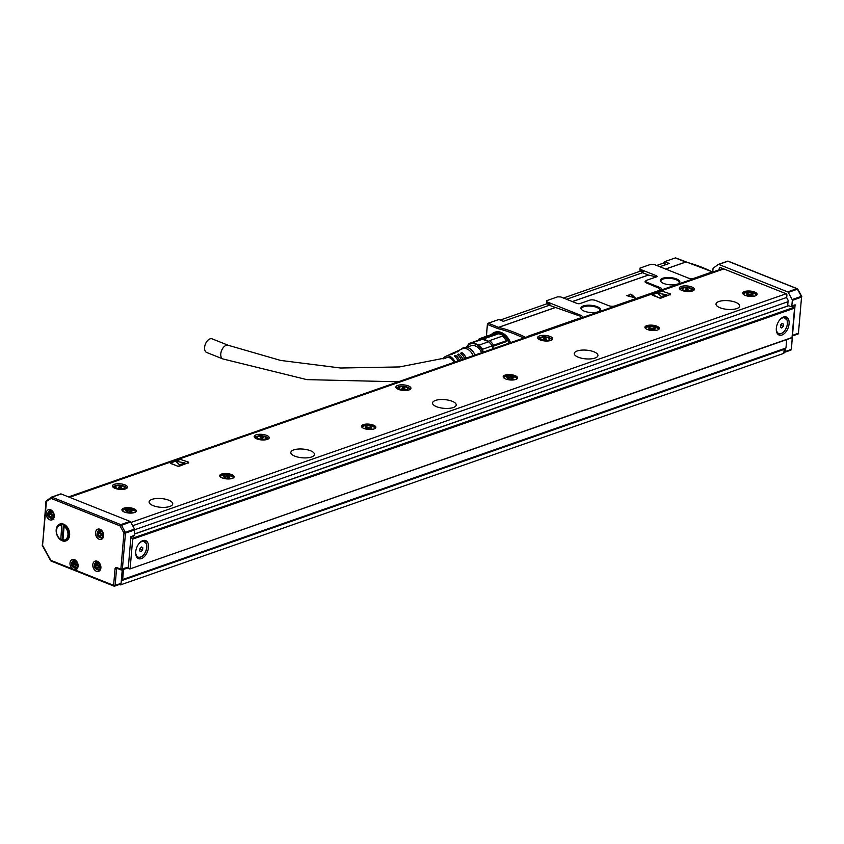 <?xml version="1.0" encoding="UTF-8"?>
<svg xmlns="http://www.w3.org/2000/svg" width="844" height="844" viewBox="0 0 844 844"><rect width="100%" height="100%" fill="white"/><g stroke="black" fill="none" stroke-linecap="round" stroke-linejoin="round"><path stroke-width="1.27" d="M486.281 336.345L487.473 323.59L486.429 336.292M510.504 342.643A15.751 11.32 -109.2 0 0 506.833 336.524A15.751 11.32 -109.2 0 0 499.279 331.882A15.751 11.32 -109.2 0 0 491.345 334.572M685.972 262.041A1.076 0.633 111.7 0 0 685.634 262.03L675.327 257.926L664.692 261.629L669.229 263.433L659.818 266.725M664.692 261.629L663.869 263.402L663.943 262.262M712.325 272.201A2.163 0.791 4.9 0 0 710.943 272.369L694.084 278.256A4.315 1.593 4.9 0 1 688.008 277.95L654.016 264.415L650.988 264.256L639.931 268.118L640.132 269.257L656.315 275.714A2.163 0.791 4.9 0 1 656.843 276.684A2.163 0.791 4.9 0 1 656.516 276.853L646.873 280.208A4.315 1.593 4.9 0 0 646.219 280.535A4.315 1.593 4.9 0 0 647.285 282.487L660.23 287.646A4.315 1.593 4.9 0 1 661.285 289.608A4.315 1.593 4.9 0 1 660.63 289.925L614.706 305.961A4.315 1.593 4.9 0 1 608.64 305.655L595.695 300.496A4.315 1.593 4.9 0 0 589.618 300.2L579.976 303.566A2.163 0.791 4.9 0 1 576.948 303.407L560.764 296.961L557.726 296.814L546.669 300.664L546.796 303.756L546.88 302.753L550.119 304.04L549.317 305.285L503.404 321.311L498.867 319.507L488.243 323.22L498.551 327.324A1.076 0.77 -109.2 0 0 498.646 327.356A1.076 0.675 104 0 0 497.949 328.632A183.032 131.506 -109.2 0 1 523.639 338.064M640.132 269.257L640.142 270.207L643.371 271.494L642.579 272.739L566.556 299.272M546.669 300.664L546.87 301.814L580.862 315.35A4.315 1.593 4.9 0 1 581.917 317.302A4.315 1.593 4.9 0 1 581.263 317.629L528.966 335.88A2.163 0.791 4.9 0 0 528.629 336.049A2.163 0.791 4.9 0 0 528.428 336.387M584.248 311.141A9.822 3.619 4.9 0 0 599.567 311.088A9.822 3.619 4.9 0 0 597.151 306.646A9.822 3.619 4.9 0 0 585.071 305.507A9.822 3.619 4.9 0 0 581.6 309.548A9.822 3.619 4.9 0 0 581.885 309.822A9.822 3.619 4.9 0 0 584.248 311.141M663.627 283.436A9.822 3.619 4.9 0 0 678.935 283.384A9.822 3.619 4.9 0 0 676.519 278.942A9.822 3.619 4.9 0 0 664.439 277.813A9.822 3.619 4.9 0 0 660.968 281.843A9.822 3.619 4.9 0 0 661.263 282.118A9.822 3.619 4.9 0 0 663.627 283.436M487.473 323.59L488.243 323.22M499.68 331.966A15.319 11.014 -109.2 0 0 495.797 332.336A15.319 11.014 -109.2 0 0 493.276 333.76M580.45 318.241L580.313 316.215L549.317 305.285M546.88 302.753L546.87 301.814M546.796 303.756L549.592 304.863M572.422 301.614L648.456 275.07L642.579 272.739M648.456 275.07L655.661 276.737L655.851 277.349M640.142 270.207L640.047 271.198L642.854 272.317M639.931 268.118L640.047 271.198M646.219 280.714C644.478 281.495 644.689 282.297 646.884 283.12L659.681 288.511L659.818 290.536M599.219 311.309A9.168 3.376 4.9 0 0 599.789 310.276A9.168 3.376 4.9 0 0 596.676 307.385A9.168 3.376 4.9 0 0 587.002 306.119A9.168 3.376 4.9 0 0 581.516 308.704A9.168 3.376 4.9 0 0 581.906 309.832M678.587 283.616A9.168 3.376 4.9 0 0 679.156 282.571A9.168 3.376 4.9 0 0 676.044 279.691A9.168 3.376 4.9 0 0 666.38 278.414A9.168 3.376 4.9 0 0 660.884 281.01A9.168 3.376 4.9 0 0 661.274 282.128M495.766 332.578L496.631 332.093M635.057 297.637L631.28 294.271L627.44 295.833M634.54 297.647L627.06 295.738M626.87 295.674L631.28 294.271M500.26 320.066L546.891 303.787M563.423 298.027L640.153 271.24M656.685 265.47L662.941 263.286A2.163 1.277 -68.3 0 1 663.574 263.286L666.422 264.415M634.962 297.668L631.228 294.83M497.633 331.924A15.108 10.856 -109.2 0 0 497.359 332.019A15.108 10.856 -109.2 0 0 497.042 332.135M797.548 289.397L797.443 289.186A1.076 0.77 -109.2 0 0 796.894 288.669L727.961 261.207L718.75 264.425A1.076 0.77 -109.2 0 0 718.16 264.488L713.307 268.149A1.076 0.77 -109.2 0 0 713.011 268.761L712.726 272.063M790.3 350.133A1.076 0.77 -109.2 0 0 790.733 350.154L784.783 352.233A1.076 0.77 -109.2 0 1 784.34 352.212L784.023 352.085A1.076 0.77 -109.2 0 1 783.949 352.053M496.578 332.293A15.108 10.856 70.8 0 1 496.715 332.241A15.108 10.856 70.8 0 1 498.118 331.892M127.433 567.885A1.076 0.77 -109.2 0 0 128.33 567.21L130.947 536.615L134.207 535.476A1.076 0.77 -109.2 0 1 133.753 536.172L130.904 537.174M120.186 584.016A1.076 0.77 -109.2 0 0 121.082 583.341L122.243 569.869M120.629 584.037L114.678 586.116A1.076 0.77 -109.2 0 1 114.235 586.095A1.076 0.633 -68.3 0 1 113.613 585.346L50.83 560.332A1.076 0.633 -68.3 0 0 51.452 561.081M119.468 584.449L120.534 584.871L120.597 584.048M121.325 580.524L122.665 579.522L123.53 569.415M42.464 544.665L42.2 544.897A1.076 1.076 0 0 0 42.327 545.509L50.587 560.595A1.076 1.076 0 0 0 51.136 561.081L113.919 586.095A1.076 1.076 0 0 0 114.678 586.116A1.076 0.77 -109.2 0 0 115.132 585.419L113.613 585.346L115.016 568.951A2.163 1.551 70.8 0 1 116.81 567.601L120.861 569.204A1.076 0.633 -68.3 0 0 121.483 569.964A1.076 0.77 -109.2 0 0 122.369 569.278L125.471 533.113L134.692 529.895A1.076 0.77 -109.2 0 0 134.512 529.093L130.598 521.93A1.076 0.77 -109.2 0 0 130.05 521.413L61.116 493.951A1.076 0.77 -109.2 0 0 60.525 494.014L51.642 497.116M134.692 529.895L134.207 535.476M797.538 334.002A1.076 0.77 -109.2 0 0 798.435 333.327L801.536 297.151L792.326 300.369L791.841 305.95A1.076 0.77 -109.2 0 1 790.944 306.625L788.518 305.655A1.076 0.77 -109.2 0 1 787.8 304.336L788.106 300.749A1.076 0.77 -109.2 0 0 787.927 299.947L786.903 298.08A1.076 0.77 -109.2 0 1 786.724 297.278L786.914 295.094A1.076 0.77 -109.2 0 0 786.197 293.775L720.154 267.464A1.076 0.77 -109.2 0 0 719.257 268.139L719.109 269.837M792.326 300.369A1.076 0.77 -109.2 0 0 792.147 299.567L788.233 292.404A1.076 0.77 -109.2 0 0 787.684 291.887L718.75 264.425M120.534 584.871L783.833 353.362L784.171 349.363L785.964 348.013L786.682 339.71M792.98 306.087L792.917 306.857M784.783 352.233A1.076 0.77 -109.2 0 0 785.236 351.537L785.511 348.35M792.168 336.028A1.076 0.77 -109.2 0 0 792.484 335.406L795.101 304.811L791.841 305.95M794.204 305.486A1.076 0.77 -109.2 0 0 795.101 304.811M723.846 268.93L69.535 497.306M130.883 522.468L786.165 293.765M170.361 463.324L178.559 466.51L188.613 462.607M652.254 295.136L660.441 298.322L670.505 294.419M269.046 438.279A7.554 2.785 4.9 0 0 269.215 437.772A7.554 2.785 4.9 0 0 262.632 434.428A7.554 2.785 4.9 0 0 254.339 435.979A7.554 2.785 4.9 0 0 254.171 436.485A7.554 2.785 4.9 0 0 260.754 439.829A7.554 2.785 4.9 0 0 269.046 438.279M229.399 478.938A7.227 2.659 4.9 0 0 234.126 476.86A7.227 2.659 4.9 0 0 224.441 473.558A7.227 2.659 4.9 0 0 219.714 475.626A7.227 2.659 4.9 0 0 229.399 478.938M752.394 296.402A7.227 2.659 4.9 0 0 757.11 294.324A7.227 2.659 4.9 0 0 747.425 291.022A7.227 2.659 4.9 0 0 742.709 293.09A7.227 2.659 4.9 0 0 752.394 296.402M131.611 513.068A7.227 2.659 4.9 0 0 136.327 510.989A7.227 2.659 4.9 0 0 126.642 507.687A7.227 2.659 4.9 0 0 121.926 509.755A7.227 2.659 4.9 0 0 131.611 513.068M720.037 307.765A11.869 4.368 4.9 0 0 732.55 309.41A11.869 4.368 4.9 0 0 739.66 306.055A11.869 4.368 4.9 0 0 735.63 302.321A11.869 4.368 4.9 0 0 723.118 300.675A11.869 4.368 4.9 0 0 716.007 304.03A11.869 4.368 4.9 0 0 720.037 307.765M578.309 357.234A11.869 4.368 4.9 0 0 590.821 358.879A11.869 4.368 4.9 0 0 597.932 355.524A11.869 4.368 4.9 0 0 593.902 351.79A11.869 4.368 4.9 0 0 581.389 350.144A11.869 4.368 4.9 0 0 574.279 353.499A11.869 4.368 4.9 0 0 578.309 357.234M436.58 406.702A11.869 4.368 4.9 0 0 449.092 408.348A11.869 4.368 4.9 0 0 456.203 404.993A11.869 4.368 4.9 0 0 452.173 401.259A11.869 4.368 4.9 0 0 439.661 399.613A11.869 4.368 4.9 0 0 432.55 402.968A11.869 4.368 4.9 0 0 436.58 406.702M294.851 456.161A11.869 4.368 4.9 0 0 307.364 457.817A11.869 4.368 4.9 0 0 314.474 454.462A11.869 4.368 4.9 0 0 310.434 450.728A11.869 4.368 4.9 0 0 297.921 449.071A11.869 4.368 4.9 0 0 290.821 452.426A11.869 4.368 4.9 0 0 294.851 456.161M153.112 505.63A11.869 4.368 4.9 0 0 165.624 507.286A11.869 4.368 4.9 0 0 172.735 503.931A11.869 4.368 4.9 0 0 168.705 500.197A11.869 4.368 4.9 0 0 156.193 498.54A11.869 4.368 4.9 0 0 149.082 501.895A11.869 4.368 4.9 0 0 153.112 505.63M679.536 287.572A7.554 2.785 4.9 0 0 679.367 288.078A7.554 2.785 4.9 0 0 685.95 291.423A7.554 2.785 4.9 0 0 694.243 289.882A7.554 2.785 4.9 0 0 694.412 289.376A7.554 2.785 4.9 0 0 687.828 286.032A7.554 2.785 4.9 0 0 679.536 287.572M537.807 337.041A7.554 2.785 4.9 0 0 537.628 337.547A7.554 2.785 4.9 0 0 544.211 340.892A7.554 2.785 4.9 0 0 552.504 339.341A7.554 2.785 4.9 0 0 552.683 338.845A7.554 2.785 4.9 0 0 546.1 335.501A7.554 2.785 4.9 0 0 537.807 337.041M396.079 386.51A7.554 2.785 4.9 0 0 395.899 387.016A7.554 2.785 4.9 0 0 402.482 390.361A7.554 2.785 4.9 0 0 410.775 388.81A7.554 2.785 4.9 0 0 410.954 388.303A7.554 2.785 4.9 0 0 404.371 384.959A7.554 2.785 4.9 0 0 396.079 386.51M112.611 485.448A7.554 2.785 4.9 0 0 112.431 485.954A7.554 2.785 4.9 0 0 119.025 489.298A7.554 2.785 4.9 0 0 127.307 487.748A7.554 2.785 4.9 0 0 127.486 487.241A7.554 2.785 4.9 0 0 120.903 483.897A7.554 2.785 4.9 0 0 112.611 485.448M366.169 424.089A7.227 2.659 4.9 0 0 361.454 426.157A7.227 2.659 4.9 0 0 371.138 429.469A7.227 2.659 4.9 0 0 375.854 427.391A7.227 2.659 4.9 0 0 366.169 424.089M507.898 374.62A7.227 2.659 4.9 0 0 503.182 376.688A7.227 2.659 4.9 0 0 512.867 380A7.227 2.659 4.9 0 0 517.583 377.922A7.227 2.659 4.9 0 0 507.898 374.62M649.637 325.151A7.227 2.659 4.9 0 0 644.911 327.229A7.227 2.659 4.9 0 0 654.596 330.531A7.227 2.659 4.9 0 0 659.322 328.464A7.227 2.659 4.9 0 0 649.637 325.151M74.768 569.869A5.391 3.872 -109.2 0 0 75.823 569.711A5.391 3.872 -109.2 0 0 78.091 566.229A5.391 3.872 70.8 0 0 77.806 563.634A5.391 3.872 70.8 0 0 72.267 559.519A5.391 3.872 70.8 0 0 69.999 563.001A5.391 3.872 70.8 0 0 70.295 565.596A5.391 3.872 -109.2 0 0 72.5 568.961M76.456 568.824A5.391 3.872 -109.2 0 0 76.994 568.951M93.083 567.231A5.391 3.872 70.8 0 1 95.055 561.165A5.391 3.872 70.8 0 1 100.594 565.269A5.391 3.872 70.8 0 1 98.621 571.346A5.391 3.872 70.8 0 1 93.083 567.231M69.63 535.149A8.957 6.435 70.8 0 1 65.864 540.93A8.957 6.435 70.8 0 1 59.027 538.43A8.957 6.435 70.8 0 1 56.189 529.8A8.957 6.435 70.8 0 1 59.956 524.018A8.957 6.435 70.8 0 1 66.792 526.519A8.957 6.435 70.8 0 1 69.63 535.149M103.337 533.281A5.391 3.872 70.8 0 1 101.354 539.358A5.391 3.872 70.8 0 1 95.826 535.244A5.391 3.872 70.8 0 1 97.799 529.167A5.391 3.872 70.8 0 1 103.337 533.281M53.953 513.817A5.391 3.872 70.8 0 1 51.98 519.893A5.391 3.872 70.8 0 1 46.441 515.779A5.391 3.872 70.8 0 1 48.424 509.702A5.391 3.872 70.8 0 1 53.953 513.817M132.666 525.728L786.724 297.447M788.022 301.709L134.692 529.737M785.964 348.013L122.665 579.522M121.314 580.714L784.171 349.363M188.476 463.05L188.412 462.079L180.416 459.421L170.235 463.113L178.559 466.51M188.518 462.649L178.59 466.11M670.368 294.851L670.305 293.891L662.308 291.233L652.391 294.693L660.441 298.322M670.4 294.461L660.483 297.921M268.73 438.637A7.554 2.785 4.9 0 0 267.495 437.667M255.89 436.664A7.554 2.785 4.9 0 0 254.498 437.424M219.809 476.143A7.227 2.659 -175.1 0 1 224.356 474.55A7.227 2.659 -175.1 0 1 233.957 477.356M742.794 293.606A7.227 2.659 -175.1 0 1 747.341 292.013A7.227 2.659 -175.1 0 1 756.941 294.82M122.011 510.272A7.227 2.659 -175.1 0 1 126.558 508.689A7.227 2.659 -175.1 0 1 136.158 511.485M693.926 290.241A7.554 2.785 4.9 0 0 692.692 289.26M681.087 288.268A7.554 2.785 4.9 0 0 679.694 289.017M552.198 339.699A7.554 2.785 4.9 0 0 550.953 338.729M539.348 337.727A7.554 2.785 4.9 0 0 537.966 338.486M410.469 389.168A7.554 2.785 4.9 0 0 409.224 388.198M397.619 387.196A7.554 2.785 4.9 0 0 396.226 387.955M127.001 488.106A7.554 2.785 4.9 0 0 125.756 487.125M114.162 486.133A7.554 2.785 4.9 0 0 112.769 486.882M361.538 426.674A7.227 2.659 -175.1 0 1 366.085 425.091A7.227 2.659 -175.1 0 1 375.685 427.887M503.267 377.205A7.227 2.659 -175.1 0 1 507.814 375.622A7.227 2.659 -175.1 0 1 517.414 378.418M644.995 327.736A7.227 2.659 -175.1 0 1 649.553 326.153A7.227 2.659 -175.1 0 1 659.143 328.949M99.254 570.46A5.391 3.872 -109.2 0 0 99.782 570.586M59.46 525.126A8.957 6.435 70.8 0 1 60.916 523.797M66.75 540.508L64.788 540.371M101.987 538.472A5.391 3.872 -109.2 0 0 102.525 538.599M51.737 518.986A5.391 3.872 -109.2 0 0 52.961 519.303M127.412 568.065L129.881 568.951L791.503 337.927M791.925 306.456L794.552 308.134L792.031 337.516L129.881 568.951M130.145 568.529L132.666 539.137L794.552 308.134M794.12 307.332L132.234 538.345L132.666 539.137M132.234 538.345L130.852 537.797M185.079 463.071L179.477 464.727L176.006 461.51M184.762 462.881L176.554 461.394L184.762 462.902M666.96 294.883L661.358 296.539L657.887 293.311L666.654 294.693L657.887 293.322M68.301 539.042A8.092 5.813 70.8 0 1 67.414 539.474L65.157 540.265A8.092 5.813 -109.2 0 0 68.575 534.748A8.092 5.813 -109.2 0 0 65.864 527.099A8.092 5.813 -109.2 0 0 64.165 525.654L65.421 525.221M64.555 524.641L64.545 524.63A8.092 5.813 -109.2 0 0 63.479 524.324L62.066 524.82A8.092 5.813 -109.2 0 0 59.819 524.979L62.087 524.187A8.092 5.813 70.8 0 1 63.036 523.976M53.889 519.208L53.098 518.86M138.342 558.591A9.717 5.729 111.7 0 0 138.49 558.644A9.717 5.729 111.7 0 0 147.362 551.87A9.717 5.729 111.7 0 0 145.812 540.666A9.717 5.729 111.7 0 0 145.674 540.603A9.717 5.729 111.7 0 0 136.802 547.387A9.717 5.729 111.7 0 0 138.342 558.591M778.97 334.994A9.717 5.729 111.7 0 0 779.117 335.057A9.717 5.729 111.7 0 0 787.99 328.274A9.717 5.729 111.7 0 0 786.439 317.07A9.717 5.729 111.7 0 0 786.302 317.017A9.717 5.729 111.7 0 0 777.429 323.79A9.717 5.729 111.7 0 0 778.97 334.994M233.271 477.978A6.478 2.384 4.9 0 0 227.595 475.13A6.478 2.384 4.9 0 0 220.516 476.459A6.478 2.384 4.9 0 0 220.368 476.871M756.256 295.442A6.478 2.384 4.9 0 0 750.59 292.594A6.478 2.384 4.9 0 0 743.511 293.923A6.478 2.384 4.9 0 0 743.364 294.334M135.473 512.108A6.478 2.384 4.9 0 0 129.807 509.259A6.478 2.384 4.9 0 0 122.728 510.588A6.478 2.384 4.9 0 0 122.57 511M375 428.509A6.478 2.384 4.9 0 0 369.334 425.661A6.478 2.384 4.9 0 0 362.255 426.99A6.478 2.384 4.9 0 0 362.097 427.402M516.739 379.04A6.478 2.384 4.9 0 0 511.063 376.192A6.478 2.384 4.9 0 0 503.984 377.521A6.478 2.384 4.9 0 0 503.836 377.933M658.468 329.571A6.478 2.384 4.9 0 0 652.792 326.723A6.478 2.384 4.9 0 0 645.713 328.052A6.478 2.384 4.9 0 0 645.565 328.474M59.819 524.979A8.092 5.813 -109.2 0 0 56.4 531.678A8.092 5.813 -109.2 0 0 60.8 539.59L63.258 539.622M64.165 525.654L62.899 540.424A8.092 5.813 -109.2 0 0 65.157 540.265M143.891 540.382L144.482 541.299M138.1 557.325L137.034 557.578M784.519 316.795L785.11 317.703M778.727 333.728L777.662 333.981M228.028 478.348L229.083 478.77L230.222 478.379L229.167 477.957A1.509 0.559 4.9 0 1 228.65 477.482A1.509 0.559 4.9 0 1 229.03 477.155L229.948 476.839L228.65 476.322L227.732 476.638A1.509 0.559 4.9 0 1 225.601 476.533L223.417 476.512L224.472 476.934A1.509 0.559 4.9 0 1 224.989 477.409A1.509 0.559 4.9 0 1 224.609 477.725L223.692 478.052L225.907 478.242A1.509 0.559 4.9 0 1 228.028 478.348M751.023 295.811L752.078 296.233L753.207 295.843L752.152 295.421A1.509 0.559 4.9 0 1 751.645 294.946A1.509 0.559 4.9 0 1 752.015 294.619L752.932 294.303L751.645 293.786L750.717 294.102A1.509 0.559 4.9 0 1 748.596 293.997L746.412 293.976L747.457 294.398A1.509 0.559 4.9 0 1 747.974 294.873A1.509 0.559 4.9 0 1 747.605 295.2L746.676 295.516L747.974 296.033L748.892 295.706A1.509 0.559 4.9 0 1 751.023 295.811M130.24 512.487L132.424 512.508L131.369 512.086A1.509 0.559 4.9 0 1 130.862 511.612A1.509 0.559 4.9 0 1 131.231 511.295L132.149 510.968L130.852 510.451L129.934 510.778A1.509 0.559 4.9 0 1 127.813 510.673L126.758 510.251L125.629 510.641L126.674 511.063A1.509 0.559 4.9 0 1 127.191 511.538A1.509 0.559 4.9 0 1 126.822 511.865L125.893 512.181L128.109 512.382A1.509 0.559 4.9 0 1 130.24 512.487M369.767 428.879L371.951 428.91L370.896 428.488A1.509 0.559 4.9 0 1 370.389 428.013A1.509 0.559 4.9 0 1 370.759 427.686L371.676 427.37L369.461 427.169A1.509 0.559 4.9 0 1 367.34 427.064L365.146 427.043L366.201 427.465A1.509 0.559 4.9 0 1 366.718 427.94A1.509 0.559 4.9 0 1 366.349 428.267L365.42 428.583L367.636 428.784A1.509 0.559 4.9 0 1 369.767 428.879M511.496 379.42L513.679 379.441L512.624 379.019A1.509 0.559 4.9 0 1 512.118 378.545A1.509 0.559 4.9 0 1 512.487 378.228L513.405 377.901L512.118 377.384L511.19 377.711A1.509 0.559 4.9 0 1 509.069 377.606L508.014 377.184L506.885 377.574L507.93 377.996A1.509 0.559 4.9 0 1 508.447 378.471A1.509 0.559 4.9 0 1 508.077 378.798L507.149 379.114L509.375 379.315A1.509 0.559 4.9 0 1 511.496 379.42M653.224 329.951L654.279 330.373L655.408 329.972L654.364 329.55A1.509 0.559 4.9 0 1 653.847 329.076A1.509 0.559 4.9 0 1 654.216 328.759L655.144 328.432L652.929 328.242A1.509 0.559 4.9 0 1 650.798 328.137L649.743 327.715L648.614 328.116L649.669 328.527A1.509 0.559 4.9 0 1 650.175 329.002A1.509 0.559 4.9 0 1 649.806 329.329L648.888 329.645L650.175 330.162L651.104 329.846A1.509 0.559 4.9 0 1 653.224 329.951M75.791 568.117A3.893 2.796 -109.2 0 0 77.374 563.697A3.893 2.796 -109.2 0 0 73.534 560.68A3.893 2.796 -109.2 0 0 71.962 565.111A3.893 2.796 -109.2 0 0 75.791 568.117A10.793 7.49 -104.6 0 1 74.768 566.145L74.705 567.274L73.734 566.883L74.652 566.567M75.032 565.849L73.734 566.883M73.692 566.324L72.289 564.235L73.312 563.887L76.604 564.72L76.498 565.913L74.768 566.145L76.519 565.543M73.534 560.68A10.793 7.49 75.4 0 0 73.787 562.927L72.394 563.043L72.289 564.235M75.232 565.775L75.665 564.699A1.509 1.087 -109.2 0 0 75.411 564.235L75.158 562.072L74.188 561.682L73.787 562.927L72.774 563.264M62.213 539.094L63.479 524.324M60.546 539.284A7.659 5.507 70.8 0 1 56.453 530.433A7.659 5.507 70.8 0 1 61.749 525.327L60.8 539.59M63.849 526.16A7.659 5.507 70.8 0 1 65.399 527.489A7.659 5.507 70.8 0 1 67.794 536.035A7.659 5.507 70.8 0 1 62.656 540.118M495.555 332.652A15.108 10.856 70.8 0 1 495.871 332.536A15.108 10.856 70.8 0 1 502.159 332.852M224.557 476.121L224.483 476.934M228.65 476.322L227.933 478.316M747.541 293.585L747.467 294.398M751.645 293.786L750.917 295.78M126.758 510.251L126.684 511.074M130.852 510.451L130.134 512.445M366.285 426.653L366.212 427.465M370.379 426.853L369.661 428.847M508.014 377.184L507.951 378.007M512.118 377.384L511.401 379.378M649.743 327.715L649.68 328.538M653.847 327.915L653.129 329.909M73.312 563.887L73.354 563.307M98.579 569.763A3.893 2.796 -109.2 0 0 100.162 565.332A3.893 2.796 -109.2 0 0 96.332 562.315A3.893 2.796 -109.2 0 0 94.75 566.746A3.893 2.796 -109.2 0 0 98.579 569.763A10.793 7.49 -104.6 0 1 97.556 567.79L97.503 568.909L96.532 568.518L97.45 568.202M97.82 567.484L96.532 568.518M96.48 567.959L95.077 565.881L96.1 565.522L99.392 566.356L99.286 567.558L97.556 567.79L99.307 567.179M96.332 562.315A10.793 7.49 75.4 0 0 96.575 564.562L95.182 564.678L95.077 565.881M100.162 565.332L98.242 565.87L97.946 563.708L96.976 563.328L95.572 564.91M101.322 537.765A3.893 2.796 -109.2 0 0 102.905 533.345A3.893 2.796 -109.2 0 0 99.075 530.327A3.893 2.796 -109.2 0 0 97.493 534.758A3.893 2.796 -109.2 0 0 101.322 537.765A10.793 7.49 -104.6 0 1 100.299 535.803L100.246 536.921L99.275 536.531L100.193 536.214M100.563 535.497L99.275 536.531M99.223 535.972L97.82 533.883L98.843 533.535L102.135 534.368L102.029 535.56L100.299 535.803L102.05 535.191M99.075 530.327A10.793 7.49 75.4 0 0 99.318 532.575L97.925 532.691L97.82 533.883M102.071 534.948L100.752 535.402L101.196 534.347A1.509 1.087 -109.2 0 0 100.942 533.893L100.689 531.72L99.719 531.33L98.315 532.912M51.948 518.3A3.893 2.796 -109.2 0 0 53.52 513.869A3.893 2.796 -109.2 0 0 49.691 510.863A3.893 2.796 -109.2 0 0 48.108 515.283A3.893 2.796 -109.2 0 0 51.948 518.3A10.793 7.49 -104.6 0 1 50.914 516.328L50.862 517.446L49.891 517.066L50.809 516.739M51.178 516.032L49.891 517.066M49.838 516.496L48.446 514.418L51.568 514.376M49.691 510.863A10.793 7.49 75.4 0 0 49.933 513.099L48.541 513.215L48.446 514.418M53.52 513.869L51.6 514.407L51.305 512.255L50.334 511.865L48.931 513.447M51.6 514.407L52.75 514.893L52.644 516.095L50.914 516.328L52.666 515.726M492.938 334.013A15.108 10.856 70.8 0 1 495.228 332.758A15.108 10.856 70.8 0 1 506.695 336.904A15.108 10.856 70.8 0 1 510.198 342.748M75.411 564.235L77.374 563.697M76.561 565.058L75.665 564.699M98.02 567.421L98.453 566.335A1.509 1.087 -109.2 0 0 98.199 565.881M96.1 565.522L96.153 564.942M98.843 533.535L98.896 532.954M52.687 515.473L51.368 515.937L51.811 514.882A1.509 1.087 -109.2 0 0 51.558 514.418M49.458 514.059L49.511 513.49M493.487 333.834A14.897 10.698 70.8 0 1 506.463 337.094A14.897 10.698 70.8 0 1 509.913 342.854M262.051 438.089L262.125 437.245L263.17 437.646L262.874 438.12M260.184 437.846L262.853 438.215M260.68 437.245L261.724 437.192L261.64 438.226M687.248 289.692L687.322 288.848L688.071 289.714M685.381 289.45L685.877 288.838L686.52 289.893L688.05 289.808M686.204 289.545L685.391 289.323M686.288 288.943L686.921 288.785L686.826 289.819M545.519 339.161L545.593 338.317L546.342 339.183M543.641 338.919L544.137 338.307L544.791 339.362L546.321 339.277M544.464 339.014L543.652 338.792M544.559 338.412L545.182 338.254L545.097 339.288M403.791 388.63L403.865 387.786L404.898 388.187L404.603 388.736M401.913 388.388L402.409 387.776L403.063 388.82L404.603 388.651M402.736 388.483L401.923 388.261M402.82 387.881L403.453 387.723L403.369 388.757M120.323 487.558L120.397 486.714L121.441 487.115L121.146 487.589M118.455 487.315L121.125 487.684M118.466 487.188L119.996 486.661L119.901 487.684M99.349 566.693L98.453 566.335M102.905 533.345L100.953 533.841M102.092 534.706L101.196 534.347M52.708 515.241L51.811 514.882M141.475 546.996L142.794 547.65L142.594 549.961L141.075 551.617L139.756 550.953L139.956 548.642L141.475 546.996M782.093 323.4L783.411 324.064L783.221 326.375L781.702 328.021L780.384 327.356L780.584 325.056L782.093 323.4M496.483 333.981A13.599 9.769 70.8 0 1 509.037 343.16M142.794 547.65L141.381 547.091M142.594 549.961L139.935 548.906M783.411 324.064L782.008 323.505M783.221 326.375L780.563 325.309M483.011 337.98L482.884 339.299A13.599 9.769 70.8 0 1 488.159 341.398L482.399 339.277L497.053 334.351L495.766 333.528A14.675 10.539 -109.2 0 0 493.107 333.96L480.352 338.412A14.675 10.539 70.8 0 1 483.011 337.98L495.766 333.528M493.044 348.741L492.136 345.924L492.453 346.483L506.622 341.535L506.252 340.776A14.675 10.539 -109.2 0 0 502.349 336.155L489.594 340.607A14.675 10.539 70.8 0 1 493.497 345.228L506.252 340.776M493.497 345.228L492.453 346.483A13.599 9.769 70.8 0 1 493.445 348.593M478.031 340.733L478.601 339.288A14.675 10.539 70.8 0 1 480.352 338.412M488.159 341.398L489.594 340.607M466.247 347.338L468.831 343.803A13.599 9.769 70.8 0 1 470.403 343.023L479.993 339.678A13.599 9.769 70.8 0 1 482.399 339.277L472.809 342.622L479.023 345.101L488.613 341.757A13.599 9.769 70.8 0 1 492.136 345.924L482.536 349.268L483.211 352.17M470.403 343.023A13.599 9.769 70.8 0 1 472.809 342.622M466.437 347.359A12.734 9.147 70.8 0 1 480.025 347.443A12.734 9.147 70.8 0 1 482.937 352.264M479.023 345.101A13.599 9.769 70.8 0 1 480.721 346.757A13.599 9.769 70.8 0 1 482.536 349.268M466.489 347.359L471.005 345.787A10.793 7.754 70.8 0 1 481.618 352.729M461.14 349.342L461.478 349.015A11.436 8.218 70.8 0 1 474.972 355.05M455.074 352.148A10.17 7.311 70.8 0 1 455.739 351.79L462.027 348.941A10.793 7.754 70.8 0 1 473.115 355.693M452.067 353.52A9.875 7.09 70.8 0 1 452.732 353.151A9.875 7.09 70.8 0 1 455.56 352.739L454.135 353.362A9.738 6.995 70.8 0 0 451.371 353.773L449.725 354.522A9.579 6.879 70.8 0 1 452.416 354.111L450.991 354.733A9.442 6.784 70.8 0 0 448.364 355.134L445.632 356.379A9.168 6.594 70.8 0 1 455 362.013M449.061 354.881A9.579 6.879 70.8 0 1 449.725 354.522M443.037 358.964A9.168 6.594 70.8 0 1 443.353 358.405A9.168 6.594 70.8 0 1 445.632 356.379M455.507 357.107L455.654 355.398L454.23 356.02A9.442 6.784 70.8 0 1 458.018 360.958M455.654 355.398A9.579 6.879 70.8 0 1 459.526 360.43M458.651 355.725L458.798 354.026L457.374 354.649A9.738 6.995 70.8 0 1 461.341 359.797A7.659 5.507 70.8 0 0 461.267 359.628M458.798 354.026A9.875 7.09 70.8 0 1 462.85 359.28M461.795 354.332L461.942 352.655L460.518 353.277A10.033 7.206 70.8 0 1 464.664 358.647M461.942 352.655A10.17 7.311 70.8 0 1 466.173 358.12M455.739 351.79A10.17 7.311 70.8 0 1 458.703 351.368L457.279 351.99A10.033 7.206 70.8 0 0 454.378 352.412L452.732 353.151M228.323 345.312A7.343 4.325 111.7 0 0 226.192 345.333A7.343 4.325 111.7 0 0 220.79 353.815A7.343 4.325 111.7 0 0 222.89 358.943L206.706 352.497A7.343 4.325 111.7 0 1 204.87 345.723A7.343 4.325 111.7 0 1 210.008 338.887A7.343 4.325 111.7 0 1 212.139 338.866L228.323 345.312L280.577 360.42L340.681 368.016L399.518 366.94L448.037 357.423A7.659 5.507 -109.2 0 0 448.027 357.434M445.379 358.267A7.659 5.507 70.8 0 1 446.518 357.645A7.659 5.507 70.8 0 1 453.977 362.371M456.066 357.729A7.659 5.507 70.8 0 1 458.229 360.884M487.442 324.465L497.76 328.58A2.163 1.551 -109.2 0 0 497.949 328.632M525.59 337.378A184.108 132.276 -109.2 0 0 498.646 327.356L555.204 307.617M497.76 328.58A1.076 0.633 -68.3 0 1 498.551 327.324L555.099 307.585M712.674 272.084A184.108 132.276 -109.2 0 0 685.729 262.062A1.076 0.77 -109.2 0 1 685.634 262.03L665.599 269.025M580.313 316.215L580.862 315.35M648.361 275.038L572.337 301.572M655.661 276.737L656.315 275.714M665.684 269.057L685.729 262.062A1.076 0.675 -76 0 1 686.235 262.189M647.285 282.487L646.884 283.12M660.23 287.646L659.681 288.511M662.941 263.286L666.074 264.541M630.573 294.176L630.521 294.756M121.082 583.341L115.132 585.419L116.535 569.025L115.016 568.951M45.977 501.61L42.569 545.235L46.462 500.893L51.062 497.422M46.462 500.893L46.325 500.967A1.076 1.076 0 0 0 45.903 501.737L51.115 498.414L120.038 525.875L123.952 533.039L125.302 532.311L121.378 525.147A1.076 0.77 -109.2 0 0 120.829 524.63A1.076 0.633 111.7 0 0 120.038 525.875L130.598 521.93M792.347 335.986L791.461 349.226A1.076 1.076 0 0 1 790.733 350.154A1.076 0.77 -109.2 0 0 791.187 349.458L785.236 351.537M117.749 568.603L116.535 569.025A1.076 0.77 -109.2 0 1 116.989 568.328L117.116 568.35A1.076 0.633 111.7 0 0 117.432 568.35M128.33 567.21L120.861 569.204L123.952 533.039L125.471 533.113A1.076 0.77 -109.2 0 0 125.302 532.311L134.512 529.093M42.643 545.467L50.83 560.332M130.05 521.413L120.829 524.63L51.906 497.169A1.076 0.77 -109.2 0 0 51.305 497.232A1.076 0.728 52.9 0 0 51.115 498.414A1.076 0.633 111.7 0 1 51.906 497.169L61.116 493.951M720.639 267.653L719.257 268.139M722.981 268.592L68.67 496.958M68.554 496.916L722.865 268.54M787.684 291.887L796.894 288.669A1.076 0.633 -68.3 0 1 797.211 288.669L728.277 261.207A1.076 0.633 -68.3 0 0 727.961 261.207A1.076 0.77 -109.2 0 0 727.37 261.271L718.487 264.372M792.157 336.049L797.981 334.024A1.076 1.076 0 0 0 798.698 333.095L792.484 335.406M798.477 332.821L801.536 297.151A1.076 0.77 -109.2 0 0 801.357 296.349L792.147 299.567M788.233 292.404L797.443 289.186L801.452 296.56M792.6 335.901L791.239 348.962M116.81 567.601A1.076 0.633 111.7 0 0 117.116 568.35L121.167 569.964A1.076 1.076 0 0 0 121.916 569.974L127.877 567.906M134.323 534.115L788.686 305.728M718.307 264.404L727.528 261.186A1.076 1.076 0 0 1 728.277 261.207A1.076 0.633 -68.3 0 1 728.509 261.418M801.642 296.687L801.8 296.919A1.076 1.076 0 0 0 801.673 296.307L797.749 289.154A1.076 1.076 0 0 0 797.211 288.669A1.076 0.633 -68.3 0 1 797.401 288.827M76.994 568.719L76.941 568.74C70.875 567.421 69.894 564.341 73.987 559.498M255.637 436.928A6.478 2.384 4.9 0 0 255.141 437.741A6.478 2.384 4.9 0 0 255.173 438.036M267.97 439.133A6.478 2.384 4.9 0 0 268.044 438.838A6.478 2.384 4.9 0 0 267.696 437.962M680.834 288.532A6.478 2.384 4.9 0 0 680.338 289.334A6.478 2.384 4.9 0 0 680.359 289.64M693.167 290.737A6.478 2.384 4.9 0 0 693.24 290.442A6.478 2.384 4.9 0 0 692.892 289.566M539.094 337.99A6.478 2.384 4.9 0 0 538.609 338.803A6.478 2.384 4.9 0 0 538.63 339.109M551.427 340.206A6.478 2.384 4.9 0 0 551.512 339.91A6.478 2.384 4.9 0 0 551.164 339.035M397.366 387.459A6.478 2.384 4.9 0 0 396.87 388.272A6.478 2.384 4.9 0 0 396.902 388.567M409.699 389.664A6.478 2.384 4.9 0 0 409.773 389.379A6.478 2.384 4.9 0 0 409.435 388.493M113.908 486.397A6.478 2.384 4.9 0 0 113.412 487.199A6.478 2.384 4.9 0 0 113.434 487.505M126.241 488.602A6.478 2.384 4.9 0 0 126.315 488.307A6.478 2.384 4.9 0 0 125.967 487.431M99.792 570.354L99.729 570.375C93.663 569.056 92.682 565.976 96.786 561.133M102.535 538.366A4.853 3.492 -109.2 0 0 102.725 538.314A4.853 3.492 -109.2 0 0 102.778 538.293L102.472 538.388C96.406 537.069 95.425 533.988 99.529 529.146M53.151 518.902L53.088 518.923C47.021 517.604 46.04 514.524 50.144 509.671M255.584 438.31L259.108 435.768A6.309 2.321 -175.1 0 1 262.98 435.926A6.309 2.321 -175.1 0 1 267.516 439.334M680.781 289.903A6.309 2.321 -175.1 0 1 684.305 287.371A6.309 2.321 -175.1 0 1 688.176 287.519A6.309 2.321 -175.1 0 1 692.713 290.927M539.042 339.372L542.576 336.84A6.309 2.321 -175.1 0 1 546.437 336.988A6.309 2.321 -175.1 0 1 550.984 340.396M397.313 388.841L400.837 386.309A6.309 2.321 -175.1 0 1 404.709 386.457A6.309 2.321 -175.1 0 1 409.245 389.865M113.845 487.769L117.379 485.237A6.309 2.321 -175.1 0 1 121.251 485.395A6.309 2.321 -175.1 0 1 125.788 488.792M71.962 565.111L73.101 564.847M260.638 439.355A4.653 1.709 -175.1 0 1 257.114 437.044A4.653 1.709 -175.1 0 1 262.653 436.148A4.653 1.709 -175.1 0 1 262.779 436.169A4.653 1.709 -175.1 0 1 266.145 438.479A4.653 1.709 -175.1 0 1 260.638 439.355M224.557 478.4L224.609 477.725M225.443 478.411L225.601 476.533M227.595 478.221L227.732 476.638M229.093 478.77L229.167 477.957M747.541 295.864L747.605 295.2M748.438 295.875L748.596 293.997M750.58 295.685L750.717 294.102M752.088 296.233L752.152 295.421M126.758 512.53L126.822 511.865M127.655 512.54L127.813 510.673M129.797 512.35L129.934 510.778M131.305 512.899L131.369 512.086M685.824 290.948A4.653 1.709 -175.1 0 1 682.311 288.637A4.653 1.709 -175.1 0 1 687.839 287.751A4.653 1.709 -175.1 0 1 687.976 287.772A4.653 1.709 -175.1 0 1 691.341 290.083A4.653 1.709 -175.1 0 1 685.824 290.948M544.095 340.417A4.653 1.709 -175.1 0 1 540.582 338.106A4.653 1.709 -175.1 0 1 546.11 337.22A4.653 1.709 -175.1 0 1 546.237 337.241A4.653 1.709 -175.1 0 1 549.613 339.552A4.653 1.709 -175.1 0 1 544.095 340.417M402.366 389.886A4.653 1.709 -175.1 0 1 398.853 387.575A4.653 1.709 -175.1 0 1 404.381 386.689A4.653 1.709 -175.1 0 1 404.508 386.71A4.653 1.709 -175.1 0 1 407.884 389.021A4.653 1.709 -175.1 0 1 402.366 389.886M118.898 488.824A4.653 1.709 -175.1 0 1 115.385 486.513A4.653 1.709 -175.1 0 1 120.914 485.616A4.653 1.709 -175.1 0 1 121.04 485.638A4.653 1.709 -175.1 0 1 124.416 487.948A4.653 1.709 -175.1 0 1 118.898 488.824M366.285 428.931L366.349 428.267M367.172 428.942L367.34 427.064M369.324 428.752L369.461 427.169M370.832 429.301L370.896 428.488M508.014 379.462L508.077 378.798M508.911 379.473L509.069 377.606M511.063 379.283L511.19 377.711M512.561 379.832L512.624 379.019M649.753 329.993L649.806 329.329M650.64 330.004L650.798 328.137M652.792 329.814L652.929 328.242M654.29 330.363L654.364 329.55M74.219 563.929L72.679 564.467M74.958 561.999L74.029 562.326M94.75 566.746L95.889 566.482M97.493 534.758L98.632 534.495M48.108 515.283L49.247 515.019M146.413 543.673A8.63 5.096 111.7 0 0 144.303 541.215A8.63 5.096 111.7 0 0 141.212 541.489M146.761 545.235A8.63 5.096 111.7 0 0 146.476 543.842M135.852 554.941A8.63 5.096 111.7 0 0 137.92 557.262A8.63 5.096 111.7 0 0 142.457 556.038M787.041 320.076A8.63 5.096 111.7 0 0 784.931 317.629A8.63 5.096 111.7 0 0 781.839 317.893M787.389 321.638A8.63 5.096 111.7 0 0 787.093 320.245M776.48 331.344A8.63 5.096 111.7 0 0 778.537 333.665A8.63 5.096 111.7 0 0 783.084 332.441M262.6 436.211A4.41 1.625 4.9 0 0 257.346 437.055A4.41 1.625 4.9 0 0 260.69 439.249A4.41 1.625 4.9 0 0 265.923 438.426A4.41 1.625 4.9 0 0 262.727 436.232A4.41 1.625 4.9 0 0 262.6 436.211M687.797 287.804A4.41 1.625 4.9 0 0 682.543 288.659A4.41 1.625 4.9 0 0 685.877 290.842A4.41 1.625 4.9 0 0 691.12 290.019A4.41 1.625 4.9 0 0 687.913 287.825A4.41 1.625 4.9 0 0 687.797 287.804M546.057 337.273A4.41 1.625 4.9 0 0 540.814 338.117A4.41 1.625 4.9 0 0 544.148 340.311A4.41 1.625 4.9 0 0 549.381 339.488A4.41 1.625 4.9 0 0 546.184 337.294A4.41 1.625 4.9 0 0 546.057 337.273M404.329 386.742A4.41 1.625 4.9 0 0 399.075 387.586A4.41 1.625 4.9 0 0 402.419 389.78A4.41 1.625 4.9 0 0 407.652 388.957A4.41 1.625 4.9 0 0 404.455 386.763A4.41 1.625 4.9 0 0 404.329 386.742M120.871 485.68A4.41 1.625 4.9 0 0 115.617 486.524A4.41 1.625 4.9 0 0 118.951 488.718A4.41 1.625 4.9 0 0 124.195 487.895A4.41 1.625 4.9 0 0 120.987 485.701A4.41 1.625 4.9 0 0 120.871 485.68M97.007 565.564L95.467 566.102M97.746 563.634L96.817 563.961M99.75 533.577L98.21 534.115M100.489 531.646L99.56 531.973M50.366 514.112L48.825 514.65M51.104 512.181L50.186 512.498M135.715 551.754A8.419 4.969 111.7 0 0 136.106 554.74A8.419 4.969 111.7 0 0 141.813 556.502A8.419 4.969 111.7 0 0 146.75 547.872A8.419 4.969 111.7 0 0 146.445 543.874A8.419 4.969 111.7 0 0 138.922 543.705M776.343 328.168A8.419 4.969 111.7 0 0 776.723 331.143A8.419 4.969 111.7 0 0 782.441 332.905A8.419 4.969 111.7 0 0 787.368 324.286A8.419 4.969 111.7 0 0 787.072 320.277A8.419 4.969 111.7 0 0 779.55 320.108M261.091 437.34L261.039 437.962M261.429 438.3L261.513 437.319M262.167 437.424L262.115 438.099M262.452 438.173L262.505 437.551M686.626 289.893L686.71 288.922M687.364 289.017L687.311 289.692M687.649 289.777L687.702 289.154M544.886 339.362L544.971 338.391M545.635 338.486L545.572 339.161M545.91 339.246L545.962 338.613M403.158 388.831L403.242 387.86M403.907 387.955L403.843 388.63M404.181 388.704L404.234 388.082M119.363 486.809L119.31 487.431M119.7 487.769L119.785 486.788M120.439 486.882L120.386 487.568M120.724 487.642L120.776 487.02M663.795 263.37L663.89 262.262M675.548 257.884L712.737 271.958M646.219 280.535L645.449 281.084M528.629 336.049L527.901 336.566M496.715 332.241L497.359 332.019M60.673 493.93L51.463 497.148A1.076 1.076 0 0 0 51.167 497.306L46.325 500.967M68.522 496.905L722.844 268.529M794.647 305.507L791.387 306.646M496.156 332.441L498.72 331.892M134.333 533.999L788.549 305.665M255.12 438.004L255.141 437.741C254.318 437.234 255.637 436.57 259.097 435.768L262.98 435.915C270.207 437.909 266.873 437.857 268.044 438.838L268.023 439.112M680.317 289.597L680.338 289.334C679.515 288.827 680.834 288.173 684.284 287.371L688.176 287.519C695.393 289.503 692.069 289.45 693.24 290.442L693.219 290.705M538.588 339.066L538.609 338.803C537.786 338.296 539.094 337.642 542.555 336.84L546.448 336.988C553.664 338.971 550.341 338.919 551.512 339.91L551.48 340.174M396.849 388.535L396.87 388.272C396.047 387.765 397.366 387.111 400.826 386.299L404.719 386.457C411.935 388.44 408.601 388.388 409.773 389.379L409.751 389.643M113.391 487.473L113.412 487.199C112.59 486.693 113.908 486.038 117.358 485.237L121.251 485.384C128.467 487.378 125.144 487.326 126.315 488.307L126.294 488.581M224.884 478.527L224.989 477.409M228.555 478.559L228.65 477.482M747.879 295.991L747.974 294.873M751.55 296.022L751.645 294.946M127.096 512.656L127.191 511.538M130.767 512.698L130.862 511.612M366.623 429.058L366.718 427.94M370.294 429.09L370.389 428.013M508.352 379.589L508.447 378.471M512.023 379.631L512.118 378.545M650.08 330.131L650.175 329.002M653.752 330.162L653.847 329.076M76.54 565.301L75.221 565.754M75 562.737L73.322 563.317M142.836 540.635L146.487 543.736L146.803 547.84C145.136 554.592 142.172 557.726 137.92 557.262L136.443 556.671M783.464 317.038L787.114 320.14L787.42 324.244C785.764 330.996 782.799 334.14 778.537 333.665L777.071 333.085M495.228 332.758L495.871 332.536M99.328 566.936L98.01 567.4M97.788 564.372L96.11 564.963M100.531 532.385L98.853 532.975M51.146 512.92L49.469 513.5M222.89 358.943L306.847 379.621L398.336 381.794"/></g></svg>
